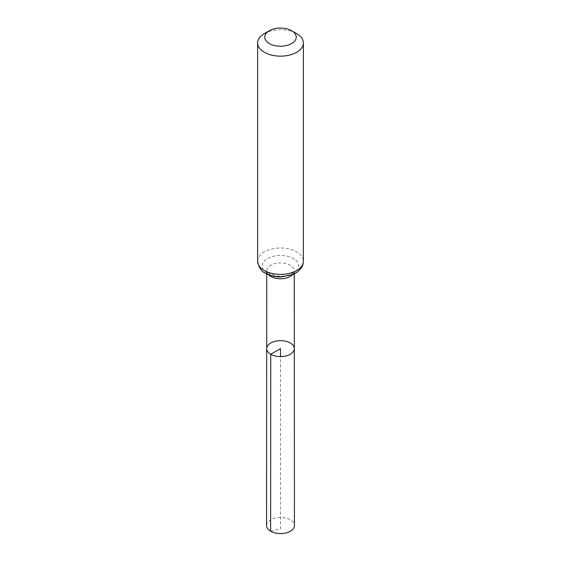 <?xml version="1.0" encoding="UTF-8"?>
<svg xmlns="http://www.w3.org/2000/svg" width="561" height="561" viewBox="0 0 561 561"><rect width="100%" height="100%" fill="white"/><g stroke="black" fill="none" stroke-linecap="round" stroke-linejoin="round"><path stroke-width="0.42" stroke-dasharray="2.81 2.1" d="M266.692 348.626A13.808 7.973 180 0 1 280.5 340.66A13.808 7.973 180 0 1 294.308 348.626M264.329 33.618A22.868 13.205 180 0 1 296.671 33.618M266.559 525.51A13.941 8.05 180 0 1 275.171 518.076A13.941 8.05 180 0 1 290.36 519.823A13.941 8.05 180 0 1 294.441 525.51M270.64 531.204L280.5 528.806L280.5 356.6M268.558 274.757A13.745 7.938 180 0 1 266.755 270.823A13.745 7.938 180 0 1 280.5 262.892A13.745 7.938 180 0 1 294.245 270.823A13.745 7.938 180 0 1 292.442 274.757M257.632 261.188A22.868 13.205 180 0 1 280.5 247.983A22.868 13.205 180 0 1 303.368 261.188M267.555 273.48A18.31 10.568 180 0 1 275.76 255.795A18.31 10.568 180 0 1 298.186 268.74A18.31 10.568 180 0 1 267.555 273.48M294.252 273.936L294.245 270.823L292.526 272.969L289.118 274.743C285.149 276.166 280.795 276.524 276.04 275.823L269.518 273.642C264.988 270.122 267.422 271.201 266.755 270.823L266.748 273.936"/><path stroke-width="0.84" d="M270.739 354.264A13.808 7.973 180 0 1 266.692 348.626A13.808 7.973 180 0 1 280.5 340.66A13.808 7.973 180 0 1 294.308 348.626A13.808 7.973 180 0 1 285.787 355.997A13.808 7.973 180 0 1 270.739 354.264A13.808 7.973 180 0 1 266.692 348.626L266.559 525.51A13.941 8.05 180 0 0 270.64 531.204A13.941 8.05 180 0 0 285.837 532.95A13.941 8.05 180 0 0 294.441 525.51L294.308 348.626A13.808 7.973 180 0 1 285.787 355.997A13.808 7.973 180 0 1 270.739 354.264M269.371 43.562A15.743 9.088 180 0 1 269.371 30.715A15.743 9.088 180 0 1 291.629 30.715A15.743 9.088 180 0 1 291.629 43.562A15.743 9.088 180 0 1 269.371 43.562M291.629 30.715L296.671 33.618A22.868 13.205 180 0 1 303.368 42.959A22.868 13.205 180 0 1 289.252 55.153A22.868 13.205 180 0 1 264.329 52.292A22.868 13.205 180 0 1 257.632 42.959A22.868 13.205 180 0 1 264.329 33.618L269.371 30.715M280.5 356.6L280.5 348.633L270.739 354.264L270.64 531.204M292.442 274.757A13.745 7.938 180 0 1 270.781 276.44A13.745 7.938 180 0 1 268.558 274.757M264.329 270.521A22.868 13.205 180 0 1 257.632 261.188C258.803 267.618 261.461 271.664 265.591 273.312C270.037 275.795 275.142 277.008 280.914 276.966L293.031 274.511L297.035 272.274L300.093 269.532C302.225 267.071 303.319 264.294 303.368 261.188A22.868 13.205 180 0 1 289.252 273.382A22.868 13.205 180 0 1 264.329 270.521M266.748 273.936L266.692 348.626M294.252 273.936L294.308 348.626M257.632 42.959L257.632 261.188M303.368 42.959L303.368 261.188"/></g></svg>
